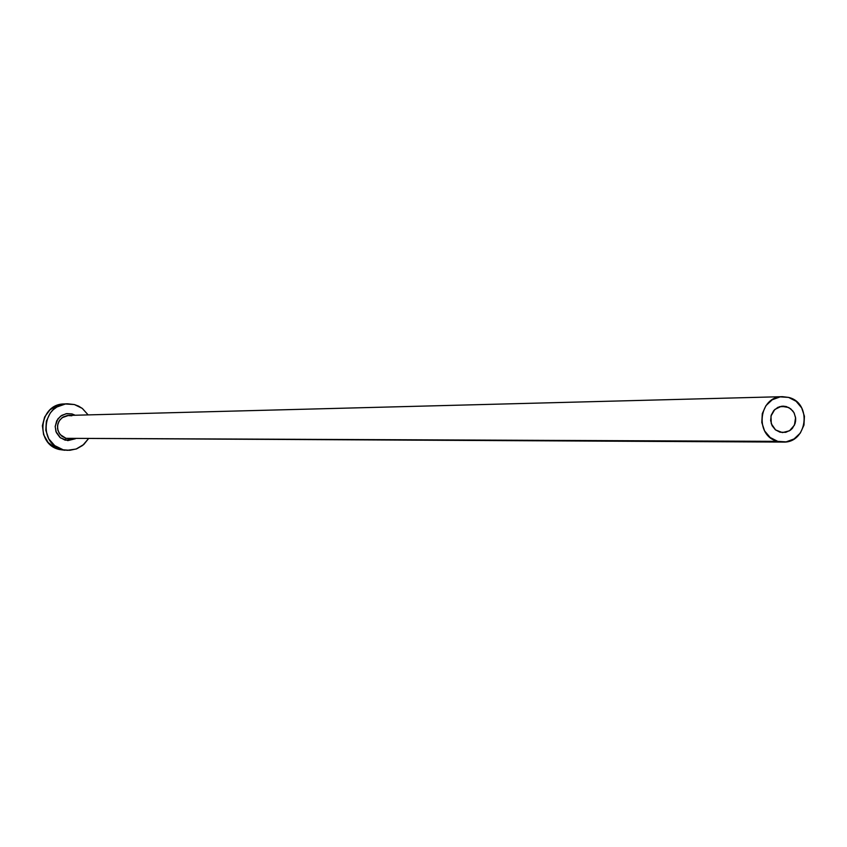 <?xml version="1.0" encoding="UTF-8"?>
<svg xmlns="http://www.w3.org/2000/svg" width="847" height="847" viewBox="0 0 847 847"><rect width="100%" height="100%" fill="white"/><g stroke="black" fill="none" stroke-linecap="round" stroke-linejoin="round"><path stroke-width="1.27" d="M779.992 432.192L775.407 429.81L772.104 425.692L770.632 420.525L771.225 415.168L773.798 410.509L777.906 407.322L782.893 406.126L786.302 406.56L779.505 406.687L786.302 406.56L790.706 408.815L793.967 412.68L795.577 417.56L794.444 425.152L789.51 430.795L782.427 432.595L775.577 429.937L771.278 423.722L770.982 416.025L774.793 409.472L781.41 406.253L788.726 407.513L792.76 410.869L794.211 413.124L795.661 418.333L795.598 421.054L795.015 423.701L792.379 428.36L790.442 430.16L785.741 432.341L779.992 432.192M71.815 415.792L67.379 415.517L63.133 416.999L59.777 420.006L57.808 424.103L57.543 428.646L59.015 432.944L61.99 436.343L66.034 438.323L65.219 440.207L59.925 437.423L56.347 432.584L55.193 426.644L56.696 420.8L60.55 416.184L66.002 413.738L71.963 413.918L75.182 415.242M782.459 396.671L68.618 415.411L62.064 417.709L58.962 421.245L57.501 425.734L57.924 430.435L60.158 434.585L66.034 438.323L777.737 441.361C754.19 436.141 758.52 396.1 782.564 396.671L788.557 397.402C812.411 402.78 807.424 443.373 783.052 442.081L777.737 441.361L66.034 438.323L782.967 442.081M67.495 403.807L64.266 403.945C38.93 403.775 34.674 444.273 59.491 449.535L67.262 450.297L76.124 449.037L83.842 444.431L88.395 438.788L82.699 445.406L76.654 448.846L69.856 450.297L59.491 449.535L68.046 450.329M74.367 404.538L82.244 408.37L88.141 414.903L82.424 408.508L78.591 406.126L74.367 404.538L65.42 403.998L56.95 406.973L53.308 409.652L50.248 413.008L46.341 421.192L45.812 430.265L48.766 438.852L54.737 445.638L62.805 449.598C37.882 444.315 42.159 403.638 67.612 403.797L74.367 404.538M70.026 438.651L66.034 438.323L65.219 440.207L75.425 438.735L67.813 440.62L60.508 437.899L55.923 431.515L55.203 426.263L57.892 418.863L61.799 415.348L66.744 413.611L71.963 413.918M65.939 403.934L57.734 405.194L50.026 409.768L44.637 416.978L42.392 425.745L43.621 434.712L48.152 442.515L55.277 447.968L59.491 449.535L64.838 450.265M788.557 397.402L780.172 396.872L772.231 399.773L765.953 405.66L762.289 413.632L761.802 422.494L764.566 430.869L770.167 437.497L777.737 441.361L786.122 441.869L794.052 438.958L800.309 433.061L803.962 425.099L804.438 416.258L801.686 407.894L796.106 401.277L788.557 397.402"/></g></svg>
